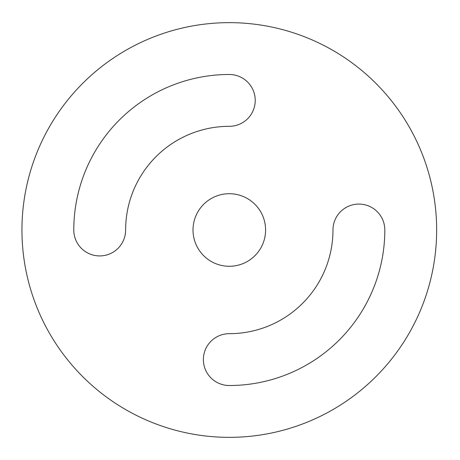 <?xml version="1.0" encoding="UTF-8"?>
<svg xmlns="http://www.w3.org/2000/svg" width="460" height="460" viewBox="0 0 460 460"><rect width="100%" height="100%" fill="white"/><g stroke="black" fill="none" stroke-linecap="round" stroke-linejoin="round"><path stroke-width="0.69" d="M436.649 230A207.351 207.351 0 0 0 125.626 50.427A207.351 207.351 0 0 0 125.626 409.572A207.351 207.351 0 0 0 436.649 230M265.587 230A36.288 36.288 0 0 0 211.157 198.576A36.288 36.288 0 0 0 211.157 261.424A36.288 36.288 0 0 0 265.587 230M229.298 333.678A25.921 25.921 0 0 0 203.377 359.593A25.921 25.921 0 0 0 229.298 385.514A155.514 155.514 0 0 0 384.813 230A25.921 25.921 0 0 0 358.892 204.079A25.921 25.921 0 0 0 332.977 230A103.678 103.678 0 0 1 229.298 333.678M229.298 126.322A25.921 25.921 0 0 0 255.219 100.406A25.921 25.921 0 0 0 229.298 74.485A155.514 155.514 0 0 0 73.784 230A25.921 25.921 0 0 0 99.705 255.921A25.921 25.921 0 0 0 125.626 230A103.678 103.678 0 0 1 229.298 126.322"/></g></svg>

